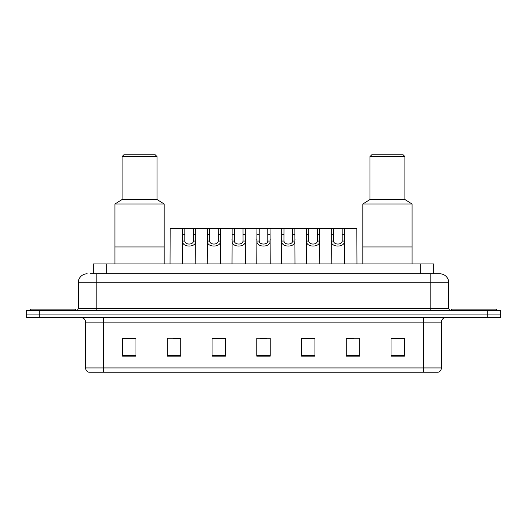 <?xml version="1.0" encoding="UTF-8"?>
<svg xmlns="http://www.w3.org/2000/svg" width="527" height="527" viewBox="0 0 527 527"><rect width="100%" height="100%" fill="white"/><g stroke="black" fill="none" stroke-linecap="round" stroke-linejoin="round"><path stroke-width="0.79" d="M90.341 273.79L96.151 273.79L90.341 273.79L93.253 273.79L93.253 263.948L433.747 263.948L433.747 273.79M87.205 273.79A8.946 8.946 0 0 0 78.253 282.742L78.253 308.242A2.24 2.24 0 0 1 76.02 310.482M448.747 282.742L96.151 282.742L96.151 273.79L439.795 273.79A8.946 8.946 0 0 1 448.747 282.742L448.747 308.242C448.879 309.606 449.623 310.35 450.98 310.482M39.775 310.482L26.35 310.482L26.35 314.059L39.775 314.059L26.35 314.059L26.35 317.643L39.775 317.643L39.775 314.059L487.225 314.059L39.775 314.059L39.775 310.482L487.225 310.482L487.225 314.059L500.65 314.059L487.225 314.059L487.225 317.643L39.775 317.643M487.225 317.643L500.65 317.643L500.65 310.482L487.225 310.482M439.663 273.79L436.659 273.79M441.409 367.938C441.283 370.079 440.21 371.509 438.187 372.233L423.51 372.233L423.51 367.938L441.409 367.938L441.409 322.116A4.473 4.473 0 0 1 445.882 317.643M423.51 372.233L88.813 372.233A4.473 4.473 0 0 1 85.591 367.938L85.591 322.116C85.328 319.402 83.839 317.906 81.118 317.643M404.446 356.166L404.446 338.268L391.021 338.268L391.021 356.166L404.446 356.166M359.704 356.166L359.704 338.268L346.279 338.268L346.279 356.166L359.704 356.166M314.955 356.166L314.955 338.268L301.536 338.268L301.536 356.166L314.955 356.166M135.979 356.166L135.979 338.268L122.554 338.268L122.554 356.166L135.979 356.166M180.721 356.166L180.721 338.268L167.296 338.268L167.296 356.166L180.721 356.166M225.464 356.166L225.464 338.268L212.045 338.268L212.045 356.166L225.464 356.166M270.213 356.166L270.213 338.268L256.787 338.268L256.787 356.166L270.213 356.166M415.368 372.233L103.49 372.233L103.49 367.938L423.51 367.938L423.51 322.116L85.591 322.116M346.904 338.36L353.617 338.36M222.961 338.36L217.276 338.36M173.383 338.36L180.096 338.36M309.724 338.36L304.039 338.36M260.147 338.36L266.853 338.36M225.464 338.36L212.045 338.36M135.979 338.36L122.554 338.36M314.955 338.36L301.536 338.36M404.446 338.36L391.021 338.36M75.348 310.482L75.348 309.138L30.599 309.138L30.599 310.482M164.167 263.948L164.167 203.989L114.945 203.989L114.945 246.946L164.167 246.946L114.945 246.946L114.945 263.948M164.167 203.989L157.006 199.516L122.106 199.516L114.945 203.989M157.006 199.516L157.006 156.559L122.106 156.559L122.106 199.516M157.006 156.559L155.215 154.767L123.898 154.767L122.106 156.559M496.401 310.482L496.401 309.138L451.652 309.138L451.652 310.482M412.055 263.948L412.055 203.989L362.833 203.989L362.833 246.946L412.055 246.946L362.833 246.946L362.833 263.948M412.055 203.989L404.894 199.516L369.994 199.516L362.833 203.989M404.894 199.516L404.894 156.559L369.994 156.559L369.994 199.516M404.894 156.559L403.102 154.767L371.785 154.767L369.994 156.559M184.865 228.599L184.845 241.063C185.003 245.035 193.264 245.035 193.422 241.063L193.402 228.599L182.559 228.599L182.421 263.948M193.402 228.599L195.708 228.599L195.846 263.948M195.846 239.449L195.721 241.063C196.255 247.73 182.006 247.73 182.546 241.063L182.421 239.449M209.654 228.599L209.634 241.063C209.792 245.035 218.053 245.035 218.211 241.063L218.191 228.599L207.348 228.599L207.21 263.948M218.191 228.599L220.497 228.599L220.635 263.948M220.635 239.449L220.51 241.063C221.044 247.73 206.795 247.73 207.335 241.063L207.21 239.449M234.443 228.599L234.423 241.063C234.581 245.035 242.842 245.035 243 241.063L242.98 228.599L232.137 228.599L231.999 263.948M242.98 228.599L245.286 228.599L245.424 263.948M245.424 239.449L245.299 241.063C245.839 247.73 231.584 247.73 232.124 241.063L231.999 239.449M259.231 228.599L259.212 241.063C259.37 245.035 267.63 245.035 267.788 241.063L267.769 228.599L256.926 228.599L256.787 263.948M267.769 228.599L270.074 228.599L270.213 263.948M270.213 239.449L270.087 241.063C270.628 247.73 256.372 247.73 256.912 241.063L256.787 239.449M284.02 228.599L284 241.063C284.158 245.035 292.419 245.035 292.577 241.063L292.557 228.599L281.714 228.599L281.576 263.948M292.557 228.599L294.863 228.599L295.001 263.948M295.001 239.449L294.876 241.063C295.416 247.73 281.161 247.73 281.701 241.063L281.576 239.449M308.809 228.599L308.789 241.063C308.947 245.035 317.208 245.035 317.366 241.063L317.346 228.599L306.503 228.599L306.365 263.948M317.346 228.599L319.652 228.599L319.79 263.948M319.79 239.449L319.665 241.063C320.205 247.73 305.956 247.73 306.49 241.063L306.365 239.449M333.598 228.599L333.578 241.063C333.736 245.035 341.997 245.035 342.155 241.063L342.135 228.599L331.292 228.599L331.154 263.948M342.135 228.599L344.441 228.599L344.579 263.948M344.579 239.449L344.454 241.063C344.994 247.73 330.745 247.73 331.279 241.063L331.154 239.449M182.559 228.599L170.162 228.599L170.03 263.948M195.708 228.599L207.348 228.599M220.497 228.599L232.137 228.599M245.286 228.599L256.926 228.599M270.074 228.599L281.714 228.599M294.863 228.599L306.503 228.599M319.652 228.599L331.292 228.599M344.441 228.599L356.838 228.599L356.97 263.948M106.678 273.79L106.678 263.948M420.322 273.79L420.322 263.948M96.151 310.482L96.151 282.742L78.253 282.742M78.253 308.242L448.747 308.242M430.849 273.79L430.849 310.482M423.51 317.643L423.51 322.116L441.409 322.116M85.591 367.938L103.49 367.938L103.49 317.643M270.213 355.547L256.787 355.547M225.464 355.547L212.045 355.547M180.721 355.547L167.296 355.547M135.979 355.547L122.554 355.547M314.955 355.547L301.536 355.547M359.704 355.547L346.279 355.547M404.446 355.547L391.021 355.547M195.721 241.063L193.422 241.063M184.845 241.063L182.546 241.063M184.865 234.739L182.559 234.739M195.708 234.739L193.402 234.739M220.51 241.063L218.211 241.063M209.634 241.063L207.335 241.063M209.654 234.739L207.348 234.739M220.497 234.739L218.191 234.739M245.299 241.063L243 241.063M234.423 241.063L232.124 241.063M234.443 234.739L232.137 234.739M245.286 234.739L242.98 234.739M270.087 241.063L267.788 241.063M259.212 241.063L256.912 241.063M259.231 234.739L256.926 234.739M270.074 234.739L267.769 234.739M294.876 241.063L292.577 241.063M284 241.063L281.701 241.063M284.02 234.739L281.714 234.739M294.863 234.739L292.557 234.739M319.665 241.063L317.366 241.063M308.789 241.063L306.49 241.063M308.809 234.739L306.503 234.739M319.652 234.739L317.346 234.739M344.454 241.063L342.155 241.063M333.578 241.063L331.279 241.063M333.598 234.739L331.292 234.739M344.441 234.739L342.135 234.739"/></g></svg>

